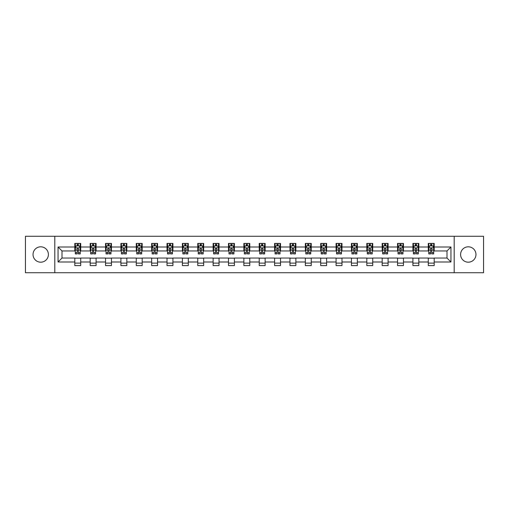 <?xml version="1.0" encoding="UTF-8"?>
<svg xmlns="http://www.w3.org/2000/svg" width="509" height="509" viewBox="0 0 509 509"><rect width="100%" height="100%" fill="white"/><g stroke="black" fill="none" stroke-linecap="round" stroke-linejoin="round"><path stroke-width="0.76" d="M468.28 246.814A7.686 7.686 0 0 0 460.594 254.5A7.686 7.686 0 0 0 468.28 262.186A7.686 7.686 0 0 0 475.966 254.5A7.686 7.686 0 0 0 468.28 246.814M40.72 246.814A7.686 7.686 0 0 0 33.034 254.5A7.686 7.686 0 0 0 40.72 262.186A7.686 7.686 0 0 0 48.406 254.5A7.686 7.686 0 0 0 40.72 246.814M454.193 272.729L483.55 272.729L483.55 236.271L454.193 236.271L454.193 272.729L54.807 272.729L54.807 236.271L25.45 236.271L25.45 272.729L54.807 272.729M454.193 236.271L54.807 236.271M434.196 247.011L434.196 243.417L428.285 243.417L428.285 247.011L418.824 247.011L418.824 243.417L412.914 243.417L412.914 247.011L403.459 247.011L403.459 243.417L397.548 243.417L397.548 247.011L388.087 247.011L388.087 243.417L382.176 243.417L382.176 247.011L372.722 247.011L372.722 243.417L366.811 243.417L366.811 247.011L357.35 247.011L357.35 243.417L351.439 243.417L351.439 247.011L341.984 247.011L341.984 243.417L336.074 243.417L336.074 247.011L326.613 247.011L326.613 243.417L320.702 243.417L320.702 247.011L311.247 247.011L311.247 243.417L305.336 243.417L305.336 247.011L295.875 247.011L295.875 243.417L289.965 243.417L289.965 247.011L280.51 247.011L280.51 243.417L274.599 243.417L274.599 247.011L265.138 247.011L265.138 243.417L259.227 243.417L259.227 247.011L249.773 247.011L249.773 243.417L243.862 243.417L243.862 247.011L234.401 247.011L234.401 243.417L228.49 243.417L228.49 247.011L219.035 247.011L219.035 243.417L213.125 243.417L213.125 247.011L203.664 247.011L203.664 243.417L197.753 243.417L197.753 247.011L188.298 247.011L188.298 243.417L182.387 243.417L182.387 247.011L172.926 247.011L172.926 243.417L167.016 243.417L167.016 247.011L157.561 247.011L157.561 243.417L151.65 243.417L151.65 247.011L142.189 247.011L142.189 243.417L136.278 243.417L136.278 247.011L126.824 247.011L126.824 243.417L120.913 243.417L120.913 247.011L111.452 247.011L111.452 243.417L105.541 243.417L105.541 247.011L96.086 247.011L96.086 243.417L90.176 243.417L90.176 247.011L80.715 247.011L80.715 243.417L74.804 243.417L74.804 247.011L58.058 247.011L58.058 261.989L62.003 258.044L74.804 258.044L74.804 265.583L80.715 265.583L80.715 258.044L90.176 258.044L90.176 265.583L96.086 265.583L96.086 258.044L105.541 258.044L105.541 265.583L111.452 265.583L111.452 258.044L120.913 258.044L120.913 265.583L126.824 265.583L126.824 258.044L136.278 258.044L136.278 265.583L142.189 265.583L142.189 258.044L151.65 258.044L151.65 265.583L157.561 265.583L157.561 258.044L167.016 258.044L167.016 265.583L172.926 265.583L172.926 258.044L182.387 258.044L182.387 265.583L188.298 265.583L188.298 258.044L197.753 258.044L197.753 265.583L203.664 265.583L203.664 258.044L213.125 258.044L213.125 265.583L219.035 265.583L219.035 258.044L228.49 258.044L228.49 265.583L234.401 265.583L234.401 258.044L243.862 258.044L243.862 265.583L249.773 265.583L249.773 258.044L259.227 258.044L259.227 265.583L265.138 265.583L265.138 258.044L274.599 258.044L274.599 265.583L280.51 265.583L280.51 258.044L289.965 258.044L289.965 265.583L295.875 265.583L295.875 258.044L305.336 258.044L305.336 265.583L311.247 265.583L311.247 258.044L320.702 258.044L320.702 265.583L326.613 265.583L326.613 258.044L336.074 258.044L336.074 265.583L341.984 265.583L341.984 258.044L351.439 258.044L351.439 265.583L357.35 265.583L357.35 258.044L366.811 258.044L366.811 265.583L372.722 265.583L372.722 258.044L382.176 258.044L382.176 265.583L388.087 265.583L388.087 258.044L397.548 258.044L397.548 265.583L403.459 265.583L403.459 258.044L412.914 258.044L412.914 265.583L418.824 265.583L418.824 258.044L428.285 258.044L428.285 265.583L434.196 265.583L434.196 258.044L446.997 258.044L446.997 250.956L434.196 250.956L434.196 247.011L450.942 247.011L450.942 261.989L434.196 261.989M428.285 261.989L418.824 261.989M412.914 261.989L403.459 261.989M397.548 261.989L388.087 261.989M382.176 261.989L372.722 261.989M366.811 261.989L357.35 261.989M351.439 261.989L341.984 261.989M336.074 261.989L326.613 261.989M320.702 261.989L311.247 261.989M305.336 261.989L295.875 261.989M289.965 261.989L280.51 261.989M274.599 261.989L265.138 261.989M259.227 261.989L249.773 261.989M243.862 261.989L234.401 261.989M228.49 261.989L219.035 261.989M213.125 261.989L203.664 261.989M197.753 261.989L188.298 261.989M182.387 261.989L172.926 261.989M167.016 261.989L157.561 261.989M151.65 261.989L142.189 261.989M136.278 261.989L126.824 261.989M120.913 261.989L111.452 261.989M105.541 261.989L96.086 261.989M90.176 261.989L80.715 261.989M74.804 261.989L58.058 261.989M428.285 247.011L428.285 250.956L418.824 250.956L418.824 247.011M412.914 247.011L412.914 250.956L403.459 250.956L403.459 247.011M397.548 247.011L397.548 250.956L388.087 250.956L388.087 247.011M382.176 247.011L382.176 250.956L372.722 250.956L372.722 247.011M366.811 247.011L366.811 250.956L357.35 250.956L357.35 247.011M351.439 247.011L351.439 250.956L341.984 250.956L341.984 247.011M336.074 247.011L336.074 250.956L326.613 250.956L326.613 247.011M320.702 247.011L320.702 250.956L311.247 250.956L311.247 247.011M305.336 247.011L305.336 250.956L295.875 250.956L295.875 247.011M289.965 247.011L289.965 250.956L280.51 250.956L280.51 247.011M274.599 247.011L274.599 250.956L265.138 250.956L265.138 247.011M259.227 247.011L259.227 250.956L249.773 250.956L249.773 247.011M243.862 247.011L243.862 250.956L234.401 250.956L234.401 247.011M228.49 247.011L228.49 250.956L219.035 250.956L219.035 247.011M213.125 247.011L213.125 250.956L203.664 250.956L203.664 247.011M197.753 247.011L197.753 250.956L188.298 250.956L188.298 247.011M182.387 247.011L182.387 250.956L172.926 250.956L172.926 247.011M167.016 247.011L167.016 250.956L157.561 250.956L157.561 247.011M151.65 247.011L151.65 250.956L142.189 250.956L142.189 247.011M136.278 247.011L136.278 250.956L126.824 250.956L126.824 247.011M120.913 247.011L120.913 250.956L111.452 250.956L111.452 247.011M105.541 247.011L105.541 250.956L96.086 250.956L96.086 247.011M90.176 247.011L90.176 250.956L80.715 250.956L80.715 247.011M74.804 247.011L74.804 250.956L62.003 250.956L58.058 247.011M62.003 250.956L62.003 258.044M450.942 261.989L446.997 258.044M446.997 250.956L450.942 247.011M74.804 245.879L75.3 245.879M77.171 245.879L78.354 245.879M80.225 245.879L80.715 245.879M74.804 250.854L75.3 250.854M77.171 250.854L78.354 250.854M80.225 250.854L80.715 250.854M74.804 258.146L80.715 258.146M74.804 263.121L80.715 263.121M90.176 258.146L96.086 258.146M90.176 263.121L96.086 263.121M90.176 245.879L90.666 245.879M92.543 245.879L93.72 245.879M95.597 245.879L96.086 245.879M90.176 250.854L90.666 250.854M92.543 250.854L93.72 250.854M95.597 250.854L96.086 250.854M105.541 258.146L111.452 258.146M105.541 263.121L111.452 263.121M105.541 245.879L106.037 245.879M107.908 245.879L109.091 245.879M110.962 245.879L111.452 245.879M105.541 250.854L106.037 250.854M107.908 250.854L109.091 250.854M110.962 250.854L111.452 250.854M120.913 258.146L126.824 258.146M120.913 263.121L126.824 263.121M120.913 245.879L121.403 245.879M123.273 245.879L124.457 245.879M126.327 245.879L126.824 245.879M120.913 250.854L121.403 250.854M123.273 250.854L124.457 250.854M126.327 250.854L126.824 250.854M136.278 258.146L142.189 258.146M136.278 263.121L142.189 263.121M136.278 245.879L136.775 245.879M138.645 245.879L139.829 245.879M141.699 245.879L142.189 245.879M136.278 250.854L136.775 250.854M138.645 250.854L139.829 250.854M141.699 250.854L142.189 250.854M151.65 258.146L157.561 258.146M151.65 263.121L157.561 263.121M151.65 245.879L152.14 245.879M154.011 245.879L155.194 245.879M157.065 245.879L157.561 245.879M151.65 250.854L152.14 250.854M154.011 250.854L155.194 250.854M157.065 250.854L157.561 250.854M167.016 258.146L172.926 258.146M167.016 263.121L172.926 263.121M167.016 245.879L167.512 245.879M169.382 245.879L170.566 245.879M172.436 245.879L172.926 245.879M167.016 250.854L167.512 250.854M169.382 250.854L170.566 250.854M172.436 250.854L172.926 250.854M182.387 258.146L188.298 258.146M182.387 263.121L188.298 263.121M182.387 245.879L182.877 245.879M184.748 245.879L185.931 245.879M187.802 245.879L188.298 245.879M182.387 250.854L182.877 250.854M184.748 250.854L185.931 250.854M187.802 250.854L188.298 250.854M197.753 258.146L203.664 258.146M197.753 263.121L203.664 263.121M197.753 245.879L198.249 245.879M200.12 245.879L201.303 245.879M203.174 245.879L203.664 245.879M197.753 250.854L198.249 250.854M200.12 250.854L201.303 250.854M203.174 250.854L203.664 250.854M213.125 258.146L219.035 258.146M213.125 263.121L219.035 263.121M213.125 245.879L213.615 245.879M215.485 245.879L216.669 245.879M218.539 245.879L219.035 245.879M213.125 250.854L213.615 250.854M215.485 250.854L216.669 250.854M218.539 250.854L219.035 250.854M228.49 258.146L234.401 258.146M228.49 263.121L234.401 263.121M228.49 245.879L228.986 245.879M230.857 245.879L232.04 245.879M233.911 245.879L234.401 245.879M228.49 250.854L228.986 250.854M230.857 250.854L232.04 250.854M233.911 250.854L234.401 250.854M243.862 258.146L249.773 258.146M243.862 263.121L249.773 263.121M243.862 245.879L244.352 245.879M246.222 245.879L247.406 245.879M249.276 245.879L249.773 245.879M243.862 250.854L244.352 250.854M246.222 250.854L247.406 250.854M249.276 250.854L249.773 250.854M259.227 258.146L265.138 258.146M259.227 263.121L265.138 263.121M259.227 245.879L259.724 245.879M261.594 245.879L262.778 245.879M264.648 245.879L265.138 245.879M259.227 250.854L259.724 250.854M261.594 250.854L262.778 250.854M264.648 250.854L265.138 250.854M274.599 258.146L280.51 258.146M274.599 263.121L280.51 263.121M274.599 245.879L275.089 245.879M276.96 245.879L278.143 245.879M280.014 245.879L280.51 245.879M274.599 250.854L275.089 250.854M276.96 250.854L278.143 250.854M280.014 250.854L280.51 250.854M289.965 258.146L295.875 258.146M289.965 263.121L295.875 263.121M289.965 245.879L290.461 245.879M292.331 245.879L293.515 245.879M295.385 245.879L295.875 245.879M289.965 250.854L290.461 250.854M292.331 250.854L293.515 250.854M295.385 250.854L295.875 250.854M305.336 258.146L311.247 258.146M305.336 263.121L311.247 263.121M305.336 245.879L305.826 245.879M307.697 245.879L308.88 245.879M310.751 245.879L311.247 245.879M305.336 250.854L305.826 250.854M307.697 250.854L308.88 250.854M310.751 250.854L311.247 250.854M320.702 258.146L326.613 258.146M320.702 263.121L326.613 263.121M320.702 245.879L321.198 245.879M323.069 245.879L324.252 245.879M326.123 245.879L326.613 245.879M320.702 250.854L321.198 250.854M323.069 250.854L324.252 250.854M326.123 250.854L326.613 250.854M336.074 258.146L341.984 258.146M336.074 263.121L341.984 263.121M336.074 245.879L336.564 245.879M338.434 245.879L339.618 245.879M341.488 245.879L341.984 245.879M336.074 250.854L336.564 250.854M338.434 250.854L339.618 250.854M341.488 250.854L341.984 250.854M351.439 258.146L357.35 258.146M351.439 263.121L357.35 263.121M351.439 245.879L351.935 245.879M353.806 245.879L354.989 245.879M356.86 245.879L357.35 245.879M351.439 250.854L351.935 250.854M353.806 250.854L354.989 250.854M356.86 250.854L357.35 250.854M366.811 258.146L372.722 258.146M366.811 263.121L372.722 263.121M366.811 245.879L367.301 245.879M369.171 245.879L370.355 245.879M372.225 245.879L372.722 245.879M366.811 250.854L367.301 250.854M369.171 250.854L370.355 250.854M372.225 250.854L372.722 250.854M382.176 258.146L388.087 258.146M382.176 263.121L388.087 263.121M382.176 245.879L382.673 245.879M384.543 245.879L385.727 245.879M387.597 245.879L388.087 245.879M382.176 250.854L382.673 250.854M384.543 250.854L385.727 250.854M387.597 250.854L388.087 250.854M397.548 258.146L403.459 258.146M397.548 263.121L403.459 263.121M397.548 245.879L398.038 245.879M399.909 245.879L401.092 245.879M402.963 245.879L403.459 245.879M397.548 250.854L398.038 250.854M399.909 250.854L401.092 250.854M402.963 250.854L403.459 250.854M412.914 258.146L418.824 258.146M412.914 263.121L418.824 263.121M412.914 245.879L413.403 245.879M415.28 245.879L416.457 245.879M418.334 245.879L418.824 245.879M412.914 250.854L413.403 250.854M415.28 250.854L416.457 250.854M418.334 250.854L418.824 250.854M428.285 258.146L434.196 258.146M428.285 263.121L434.196 263.121M428.285 245.879L428.775 245.879M430.646 245.879L431.829 245.879M433.7 245.879L434.196 245.879M428.285 250.854L428.775 250.854M430.646 250.854L431.829 250.854M433.7 250.854L434.196 250.854M78.354 244.695L77.171 244.695M80.225 252.674L78.354 252.674L78.354 253.908L80.225 253.908L80.225 247.902L79.239 245.93L76.286 245.93L75.3 247.902L75.3 253.908L77.171 253.908L77.171 252.674L75.3 252.674M75.3 247.902L75.3 243.417M80.225 247.902L80.225 243.417M77.171 245.93L77.171 243.417M78.354 243.417L78.354 245.93M78.354 252.674L78.354 248.64C77.96 247.877 77.565 247.877 77.171 248.64L77.171 252.674M93.72 244.695L92.543 244.695M95.597 252.674L93.72 252.674L93.72 253.908L95.597 253.908L95.597 247.902L94.61 245.93L91.652 245.93L90.666 247.902L90.666 253.908L92.543 253.908L92.543 252.674L90.666 252.674M90.666 247.902L90.666 243.417M95.597 247.902L95.597 243.417M92.543 245.93L92.543 243.417M93.72 243.417L93.72 245.93M93.72 252.674L93.72 248.64C93.325 247.877 92.937 247.877 92.543 248.64L92.543 252.674M109.091 244.695L107.908 244.695M110.962 252.674L109.091 252.674L109.091 253.908L110.962 253.908L110.962 247.902L109.976 245.93L107.024 245.93L106.037 247.902L106.037 253.908L107.908 253.908L107.908 252.674L106.037 252.674M106.037 247.902L106.037 243.417M110.962 247.902L110.962 243.417M107.908 245.93L107.908 243.417M109.091 243.417L109.091 245.93M109.091 252.674L109.091 248.64C108.697 247.877 108.302 247.877 107.908 248.64L107.908 252.674M124.457 244.695L123.273 244.695M126.327 252.674L124.457 252.674L124.457 253.908L126.327 253.908L126.327 247.902L125.348 245.93L122.389 245.93L121.403 247.902L121.403 253.908L123.273 253.908L123.273 252.674L121.403 252.674M121.403 247.902L121.403 243.417M126.327 247.902L126.327 243.417M123.273 245.93L123.273 243.417M124.457 243.417L124.457 245.93M124.457 252.674L124.457 248.64C124.062 247.877 123.674 247.877 123.273 248.64L123.273 252.674M139.829 244.695L138.645 244.695M141.699 252.674L139.829 252.674L139.829 253.908L141.699 253.908L141.699 247.902L140.713 245.93L137.761 245.93L136.775 247.902L136.775 253.908L138.645 253.908L138.645 252.674L136.775 252.674M136.775 247.902L136.775 243.417M141.699 247.902L141.699 243.417M138.645 245.93L138.645 243.417M139.829 243.417L139.829 245.93M139.829 252.674L139.829 248.64C139.434 247.877 139.04 247.877 138.645 248.64L138.645 252.674M155.194 244.695L154.011 244.695M157.065 252.674L155.194 252.674L155.194 253.908L157.065 253.908L157.065 247.902L156.085 245.93L153.126 245.93L152.14 247.902L152.14 253.908L154.011 253.908L154.011 252.674L152.14 252.674M152.14 247.902L152.14 243.417M157.065 247.902L157.065 243.417M154.011 245.93L154.011 243.417M155.194 243.417L155.194 245.93M155.194 252.674L155.194 248.64C154.8 247.877 154.405 247.877 154.011 248.64L154.011 252.674M170.566 244.695L169.382 244.695M172.436 252.674L170.566 252.674L170.566 253.908L172.436 253.908L172.436 247.902L171.45 245.93L168.498 245.93L167.512 247.902L167.512 253.908L169.382 253.908L169.382 252.674L167.512 252.674M167.512 247.902L167.512 243.417M172.436 247.902L172.436 243.417M169.382 245.93L169.382 243.417M170.566 243.417L170.566 245.93M170.566 252.674L170.566 248.64C170.171 247.877 169.777 247.877 169.382 248.64L169.382 252.674M185.931 244.695L184.748 244.695M187.802 252.674L185.931 252.674L185.931 253.908L187.802 253.908L187.802 247.902L186.822 245.93L183.864 245.93L182.877 247.902L182.877 253.908L184.748 253.908L184.748 252.674L182.877 252.674M182.877 247.902L182.877 243.417M187.802 247.902L187.802 243.417M184.748 245.93L184.748 243.417M185.931 243.417L185.931 245.93M185.931 252.674L185.931 248.64C185.537 247.877 185.142 247.877 184.748 248.64L184.748 252.674M201.303 244.695L200.12 244.695M203.174 252.674L201.303 252.674L201.303 253.908L203.174 253.908L203.174 247.902L202.188 245.93L199.235 245.93L198.249 247.902L198.249 253.908L200.12 253.908L200.12 252.674L198.249 252.674M198.249 247.902L198.249 243.417M203.174 247.902L203.174 243.417M200.12 245.93L200.12 243.417M201.303 243.417L201.303 245.93M201.303 252.674L201.303 248.64C200.909 247.877 200.514 247.877 200.12 248.64L200.12 252.674M216.669 244.695L215.485 244.695M218.539 252.674L216.669 252.674L216.669 253.908L218.539 253.908L218.539 247.902L217.559 245.93L214.601 245.93L213.615 247.902L213.615 253.908L215.485 253.908L215.485 252.674L213.615 252.674M213.615 247.902L213.615 243.417M218.539 247.902L218.539 243.417M215.485 245.93L215.485 243.417M216.669 243.417L216.669 245.93M216.669 252.674L216.669 248.64C216.274 247.877 215.88 247.877 215.485 248.64L215.485 252.674M232.04 244.695L230.857 244.695M233.911 252.674L232.04 252.674L232.04 253.908L233.911 253.908L233.911 247.902L232.925 245.93L229.973 245.93L228.986 247.902L228.986 253.908L230.857 253.908L230.857 252.674L228.986 252.674M228.986 247.902L228.986 243.417M233.911 247.902L233.911 243.417M230.857 245.93L230.857 243.417M232.04 243.417L232.04 245.93M232.04 252.674L232.04 248.64C231.646 247.877 231.251 247.877 230.857 248.64L230.857 252.674M247.406 244.695L246.222 244.695M249.276 252.674L247.406 252.674L247.406 253.908L249.276 253.908L249.276 247.902L248.297 245.93L245.338 245.93L244.352 247.902L244.352 253.908L246.222 253.908L246.222 252.674L244.352 252.674M244.352 247.902L244.352 243.417M249.276 247.902L249.276 243.417M246.222 245.93L246.222 243.417M247.406 243.417L247.406 245.93M247.406 252.674L247.406 248.64C247.011 247.877 246.617 247.877 246.222 248.64L246.222 252.674M262.778 244.695L261.594 244.695M264.648 252.674L262.778 252.674L262.778 253.908L264.648 253.908L264.648 247.902L263.662 245.93L260.703 245.93L259.724 247.902L259.724 253.908L261.594 253.908L261.594 252.674L259.724 252.674M259.724 247.902L259.724 243.417M264.648 247.902L264.648 243.417M261.594 245.93L261.594 243.417M262.778 243.417L262.778 245.93M262.778 252.674L262.778 248.64C262.383 247.877 261.989 247.877 261.594 248.64L261.594 252.674M278.143 244.695L276.96 244.695M280.014 252.674L278.143 252.674L278.143 253.908L280.014 253.908L280.014 247.902L279.027 245.93L276.075 245.93L275.089 247.902L275.089 253.908L276.96 253.908L276.96 252.674L275.089 252.674M275.089 247.902L275.089 243.417M280.014 247.902L280.014 243.417M276.96 245.93L276.96 243.417M278.143 243.417L278.143 245.93M278.143 252.674L278.143 248.64C277.749 247.877 277.354 247.877 276.96 248.64L276.96 252.674M293.515 244.695L292.331 244.695M295.385 252.674L293.515 252.674L293.515 253.908L295.385 253.908L295.385 247.902L294.399 245.93L291.441 245.93L290.461 247.902L290.461 253.908L292.331 253.908L292.331 252.674L290.461 252.674M290.461 247.902L290.461 243.417M295.385 247.902L295.385 243.417M292.331 245.93L292.331 243.417M293.515 243.417L293.515 245.93M293.515 252.674L293.515 248.64C293.12 247.877 292.726 247.877 292.331 248.64L292.331 252.674M308.88 244.695L307.697 244.695M310.751 252.674L308.88 252.674L308.88 253.908L310.751 253.908L310.751 247.902L309.765 245.93L306.812 245.93L305.826 247.902L305.826 253.908L307.697 253.908L307.697 252.674L305.826 252.674M305.826 247.902L305.826 243.417M310.751 247.902L310.751 243.417M307.697 245.93L307.697 243.417M308.88 243.417L308.88 245.93M308.88 252.674L308.88 248.64C308.486 247.877 308.091 247.877 307.697 248.64L307.697 252.674M324.252 244.695L323.069 244.695M326.123 252.674L324.252 252.674L324.252 253.908L326.123 253.908L326.123 247.902L325.136 245.93L322.178 245.93L321.198 247.902L321.198 253.908L323.069 253.908L323.069 252.674L321.198 252.674M321.198 247.902L321.198 243.417M326.123 247.902L326.123 243.417M323.069 245.93L323.069 243.417M324.252 243.417L324.252 245.93M324.252 252.674L324.252 248.64C323.858 247.877 323.463 247.877 323.069 248.64L323.069 252.674M339.618 244.695L338.434 244.695M341.488 252.674L339.618 252.674L339.618 253.908L341.488 253.908L341.488 247.902L340.502 245.93L337.55 245.93L336.564 247.902L336.564 253.908L338.434 253.908L338.434 252.674L336.564 252.674M336.564 247.902L336.564 243.417M341.488 247.902L341.488 243.417M338.434 245.93L338.434 243.417M339.618 243.417L339.618 245.93M339.618 252.674L339.618 248.64C339.223 247.877 338.829 247.877 338.434 248.64L338.434 252.674M354.989 244.695L353.806 244.695M356.86 252.674L354.989 252.674L354.989 253.908L356.86 253.908L356.86 247.902L355.874 245.93L352.915 245.93L351.935 247.902L351.935 253.908L353.806 253.908L353.806 252.674L351.935 252.674M351.935 247.902L351.935 243.417M356.86 247.902L356.86 243.417M353.806 245.93L353.806 243.417M354.989 243.417L354.989 245.93M354.989 252.674L354.989 248.64C354.595 247.877 354.2 247.877 353.806 248.64L353.806 252.674M370.355 244.695L369.171 244.695M372.225 252.674L370.355 252.674L370.355 253.908L372.225 253.908L372.225 247.902L371.239 245.93L368.287 245.93L367.301 247.902L367.301 253.908L369.171 253.908L369.171 252.674L367.301 252.674M367.301 247.902L367.301 243.417M372.225 247.902L372.225 243.417M369.171 245.93L369.171 243.417M370.355 243.417L370.355 245.93M370.355 252.674L370.355 248.64C369.96 247.877 369.566 247.877 369.171 248.64L369.171 252.674M385.727 244.695L384.543 244.695M387.597 252.674L385.727 252.674L385.727 253.908L387.597 253.908L387.597 247.902L386.611 245.93L383.652 245.93L382.673 247.902L382.673 253.908L384.543 253.908L384.543 252.674L382.673 252.674M382.673 247.902L382.673 243.417M387.597 247.902L387.597 243.417M384.543 245.93L384.543 243.417M385.727 243.417L385.727 245.93M385.727 252.674L385.727 248.64C385.332 247.877 384.938 247.877 384.543 248.64L384.543 252.674M401.092 244.695L399.909 244.695M402.963 252.674L401.092 252.674L401.092 253.908L402.963 253.908L402.963 247.902L401.976 245.93L399.024 245.93L398.038 247.902L398.038 253.908L399.909 253.908L399.909 252.674L398.038 252.674M398.038 247.902L398.038 243.417M402.963 247.902L402.963 243.417M399.909 245.93L399.909 243.417M401.092 243.417L401.092 245.93M401.092 252.674L401.092 248.64C400.698 247.877 400.303 247.877 399.909 248.64L399.909 252.674M416.457 244.695L415.28 244.695M418.334 252.674L416.457 252.674L416.457 253.908L418.334 253.908L418.334 247.902L417.348 245.93L414.39 245.93L413.403 247.902L413.403 253.908L415.28 253.908L415.28 252.674L413.403 252.674M413.403 247.902L413.403 243.417M418.334 247.902L418.334 243.417M415.28 245.93L415.28 243.417M416.457 243.417L416.457 245.93M416.457 252.674L416.457 248.64C416.069 247.877 415.675 247.877 415.28 248.64L415.28 252.674M431.829 244.695L430.646 244.695M433.7 252.674L431.829 252.674L431.829 253.908L433.7 253.908L433.7 247.902L432.714 245.93L429.761 245.93L428.775 247.902L428.775 253.908L430.646 253.908L430.646 252.674L428.775 252.674M428.775 247.902L428.775 243.417M433.7 247.902L433.7 243.417M430.646 245.93L430.646 243.417M431.829 243.417L431.829 245.93M431.829 252.674L431.829 248.64C431.435 247.877 431.04 247.877 430.646 248.64L430.646 252.674M80.199 247.851L75.326 247.851M75.3 246.044L76.223 246.044M79.296 246.044L80.225 246.044M77.171 250.034L75.3 250.034M80.225 250.034L78.354 250.034M78.354 245.325L77.171 245.325M95.571 247.851L90.691 247.851M90.666 246.044L91.595 246.044M94.668 246.044L95.597 246.044M92.543 250.034L90.666 250.034M95.597 250.034L93.72 250.034M93.72 245.325L92.543 245.325M110.937 247.851L106.063 247.851M106.037 246.044L106.96 246.044M110.033 246.044L110.962 246.044M107.908 250.034L106.037 250.034M110.962 250.034L109.091 250.034M109.091 245.325L107.908 245.325M126.308 247.851L121.428 247.851M121.403 246.044L122.332 246.044M125.405 246.044L126.327 246.044M123.273 250.034L121.403 250.034M126.327 250.034L124.457 250.034M124.457 245.325L123.273 245.325M141.674 247.851L136.8 247.851M136.775 246.044L137.697 246.044M140.77 246.044L141.699 246.044M138.645 250.034L136.775 250.034M141.699 250.034L139.829 250.034M139.829 245.325L138.645 245.325M157.046 247.851L152.166 247.851M152.14 246.044L153.069 246.044M156.142 246.044L157.065 246.044M154.011 250.034L152.14 250.034M157.065 250.034L155.194 250.034M155.194 245.325L154.011 245.325M172.411 247.851L167.537 247.851M167.512 246.044L168.434 246.044M171.508 246.044L172.436 246.044M169.382 250.034L167.512 250.034M172.436 250.034L170.566 250.034M170.566 245.325L169.382 245.325M187.783 247.851L182.903 247.851M182.877 246.044L183.806 246.044M186.879 246.044L187.802 246.044M184.748 250.034L182.877 250.034M187.802 250.034L185.931 250.034M185.931 245.325L184.748 245.325M203.148 247.851L198.275 247.851M198.249 246.044L199.172 246.044M202.245 246.044L203.174 246.044M200.12 250.034L198.249 250.034M203.174 250.034L201.303 250.034M201.303 245.325L200.12 245.325M218.52 247.851L213.64 247.851M213.615 246.044L214.543 246.044M217.617 246.044L218.539 246.044M215.485 250.034L213.615 250.034M218.539 250.034L216.669 250.034M216.669 245.325L215.485 245.325M233.886 247.851L229.012 247.851M228.986 246.044L229.909 246.044M232.982 246.044L233.911 246.044M230.857 250.034L228.986 250.034M233.911 250.034L232.04 250.034M232.04 245.325L230.857 245.325M249.251 247.851L244.377 247.851M244.352 246.044L245.281 246.044M248.354 246.044L249.276 246.044M246.222 250.034L244.352 250.034M249.276 250.034L247.406 250.034M247.406 245.325L246.222 245.325M264.623 247.851L259.749 247.851M259.724 246.044L260.646 246.044M263.719 246.044L264.648 246.044M261.594 250.034L259.724 250.034M264.648 250.034L262.778 250.034M262.778 245.325L261.594 245.325M279.988 247.851L275.114 247.851M275.089 246.044L276.018 246.044M279.091 246.044L280.014 246.044M276.96 250.034L275.089 250.034M280.014 250.034L278.143 250.034M278.143 245.325L276.96 245.325M295.36 247.851L290.48 247.851M290.461 246.044L291.383 246.044M294.457 246.044L295.385 246.044M292.331 250.034L290.461 250.034M295.385 250.034L293.515 250.034M293.515 245.325L292.331 245.325M310.725 247.851L305.852 247.851M305.826 246.044L306.755 246.044M309.828 246.044L310.751 246.044M307.697 250.034L305.826 250.034M310.751 250.034L308.88 250.034M308.88 245.325L307.697 245.325M326.097 247.851L321.217 247.851M321.198 246.044L322.121 246.044M325.194 246.044L326.123 246.044M323.069 250.034L321.198 250.034M326.123 250.034L324.252 250.034M324.252 245.325L323.069 245.325M341.463 247.851L336.589 247.851M336.564 246.044L337.492 246.044M340.566 246.044L341.488 246.044M338.434 250.034L336.564 250.034M341.488 250.034L339.618 250.034M339.618 245.325L338.434 245.325M356.834 247.851L351.954 247.851M351.935 246.044L352.858 246.044M355.931 246.044L356.86 246.044M353.806 250.034L351.935 250.034M356.86 250.034L354.989 250.034M354.989 245.325L353.806 245.325M372.2 247.851L367.326 247.851M367.301 246.044L368.23 246.044M371.303 246.044L372.225 246.044M369.171 250.034L367.301 250.034M372.225 250.034L370.355 250.034M370.355 245.325L369.171 245.325M387.572 247.851L382.692 247.851M382.673 246.044L383.595 246.044M386.668 246.044L387.597 246.044M384.543 250.034L382.673 250.034M387.597 250.034L385.727 250.034M385.727 245.325L384.543 245.325M402.937 247.851L398.063 247.851M398.038 246.044L398.967 246.044M402.04 246.044L402.963 246.044M399.909 250.034L398.038 250.034M402.963 250.034L401.092 250.034M401.092 245.325L399.909 245.325M418.309 247.851L413.429 247.851M413.403 246.044L414.332 246.044M417.405 246.044L418.334 246.044M415.28 250.034L413.403 250.034M418.334 250.034L416.457 250.034M416.457 245.325L415.28 245.325M433.674 247.851L428.801 247.851M428.775 246.044L429.704 246.044M432.777 246.044L433.7 246.044M430.646 250.034L428.775 250.034M433.7 250.034L431.829 250.034M431.829 245.325L430.646 245.325"/></g></svg>

